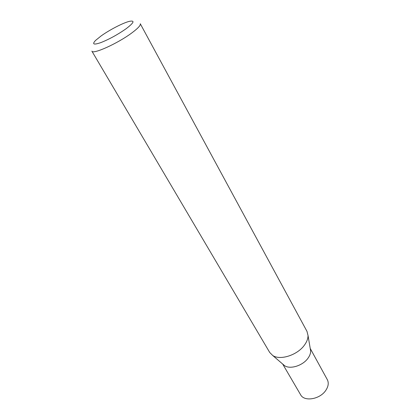 <?xml version="1.0" encoding="UTF-8"?>
<svg xmlns="http://www.w3.org/2000/svg" width="420" height="420" viewBox="0 0 420 420"><rect width="100%" height="100%" fill="white"/><g stroke="black" fill="none" stroke-linecap="round" stroke-linejoin="round"><path stroke-width="0.63" d="M282.676 364.04L300.605 394.737C304.169 401.956 319.919 399.383 325.773 390.406C328.409 386.437 328.923 382.846 327.306 379.633L310.228 348.453M310.632 350.837L310.286 348.81M282.949 364.276L284.513 365.615M283.085 364.392L284.214 365.358M282.912 364.24L284.613 365.705C290.199 369.584 302.752 365.663 307.939 358.297C309.771 355.787 310.674 353.346 310.653 350.968L310.28 348.757M310.564 350.448L310.317 348.983M126.021 28.802C134.095 22.638 135.156 20.165 129.208 21.389C122.903 22.953 109.436 29.946 101.11 35.941L95.561 40.425C91.844 44.373 93.639 45.087 100.936 42.567C109.347 39.191 117.71 34.603 126.021 28.802M131.864 32.896C138.049 28.282 140.852 25.226 140.275 23.741L306.989 331.38L308.033 335.548C308.049 338.683 306.805 341.933 304.306 345.303C297.208 355.205 280.103 360.628 272.743 355.514L269.714 352.475L91.875 51.124C92.678 54.752 117.852 43.407 131.864 32.896M310.653 350.968L308.033 335.548M284.613 365.705L272.743 355.514"/></g></svg>
